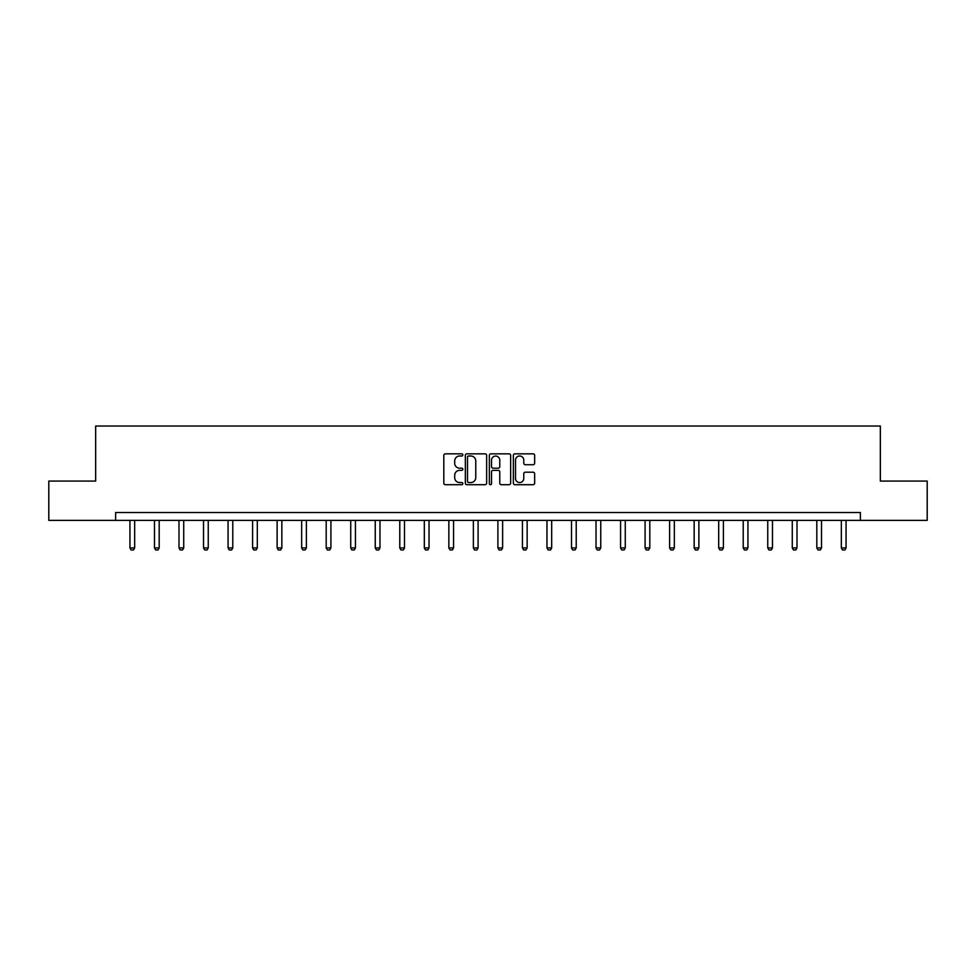 <?xml version="1.0" encoding="UTF-8"?>
<svg xmlns="http://www.w3.org/2000/svg" width="976" height="976" viewBox="0 0 976 976"><rect width="100%" height="100%" fill="white"/><g stroke="black" fill="none" stroke-linecap="round" stroke-linejoin="round"><path stroke-width="1.46" d="M462.844 454.914A1.086 1.086 0 0 0 461.758 453.84L445.361 453.84A1.549 1.549 0 0 0 443.812 455.377L443.812 483.169A1.549 1.549 0 0 0 445.361 484.706L461.758 484.706A1.086 1.086 0 0 0 462.844 483.62A1.086 1.086 0 0 0 461.758 482.547L459.635 482.547A4.941 4.941 0 0 1 454.694 477.606L454.694 475.288A4.941 4.941 0 0 1 459.635 470.347L461.758 470.347A1.086 1.086 0 0 0 462.844 469.273A1.086 1.086 0 0 0 461.758 468.187L459.635 468.187A4.941 4.941 0 0 1 454.694 463.246L454.694 460.94A4.941 4.941 0 0 1 459.635 455.999L461.758 455.999A1.086 1.086 0 0 0 462.844 454.914M533.103 464.722A1.549 1.549 0 0 0 534.653 463.173L534.653 455.377A1.549 1.549 0 0 0 533.103 453.84L514.901 453.84A1.549 1.549 0 0 0 513.352 455.377L513.352 483.169A1.549 1.549 0 0 0 514.901 484.706L533.103 484.706A1.549 1.549 0 0 0 534.653 483.169L534.653 473.75A1.549 1.549 0 0 0 533.103 472.201L525.32 472.201A1.549 1.549 0 0 0 523.77 473.75L523.77 478.411A4.124 4.124 0 0 1 519.647 482.547A4.124 4.124 0 0 1 515.511 478.411L515.511 460.123A4.124 4.124 0 0 1 519.647 455.999A4.124 4.124 0 0 1 523.77 460.123L523.77 463.173A1.549 1.549 0 0 0 525.32 464.722L533.103 464.722M115.632 520.379L48.8 520.379L48.8 481.07L95.66 481.07L95.66 426.024L880.34 426.024L880.34 481.07L927.2 481.07L927.2 520.379L860.368 520.379L860.368 512.51L115.632 512.51L115.632 520.379L860.368 520.379M486.646 455.377A1.549 1.549 0 0 0 485.109 453.84L466.894 453.84A1.549 1.549 0 0 0 465.345 455.377L465.345 483.169A1.549 1.549 0 0 0 466.894 484.706L485.109 484.706A1.549 1.549 0 0 0 486.646 483.169L486.646 455.377M490.891 453.84L509.106 453.84A1.549 1.549 0 0 1 510.655 455.377L510.655 483.169A1.549 1.549 0 0 1 509.106 484.706L501.31 484.706A1.549 1.549 0 0 1 499.773 483.169L499.773 471.896A1.549 1.549 0 0 0 498.224 470.347L493.051 470.347A1.549 1.549 0 0 0 491.514 471.896L491.514 483.62A1.086 1.086 0 0 1 490.428 484.706A1.086 1.086 0 0 1 489.354 483.62L489.354 455.377A1.549 1.549 0 0 1 490.891 453.84M468.59 455.999A1.086 1.086 0 0 0 467.504 457.073L467.504 481.461A1.086 1.086 0 0 0 468.59 482.547L470.822 482.547A4.941 4.941 0 0 0 475.763 477.606L475.763 460.94A4.941 4.941 0 0 0 470.822 455.999L468.59 455.999M499.773 460.208A4.124 4.124 0 0 0 495.637 456.073A4.124 4.124 0 0 0 491.514 460.208L491.514 466.65A1.549 1.549 0 0 0 493.051 468.187L498.224 468.187A1.549 1.549 0 0 0 499.773 466.65L499.773 460.208M129.942 520.379L129.942 547.926L134.664 547.926L134.664 520.379M134.664 547.926L133.48 549.976L131.126 549.976L129.942 547.926M154.476 520.379L154.476 547.926L159.186 547.926L159.186 520.379M159.186 547.926L158.014 549.976L155.648 549.976L154.476 547.926M178.998 520.379L178.998 547.926L183.72 547.926L183.72 520.379M183.72 547.926L182.536 549.976L180.182 549.976L178.998 547.926M203.533 520.379L203.533 547.926L208.254 547.926L208.254 520.379M208.254 547.926L207.071 549.976L204.716 549.976L203.533 547.926M228.067 520.379L228.067 547.926L232.788 547.926L232.788 520.379M232.788 547.926L231.605 549.976L229.25 549.976L228.067 547.926M252.601 520.379L252.601 547.926L257.31 547.926L257.31 520.379M257.31 547.926L256.139 549.976L253.772 549.976L252.601 547.926M277.123 520.379L277.123 547.926L281.844 547.926L281.844 520.379M281.844 547.926L280.661 549.976L278.306 549.976L277.123 547.926M301.657 520.379L301.657 547.926L306.379 547.926L306.379 520.379M306.379 547.926L305.195 549.976L302.841 549.976L301.657 547.926M326.191 520.379L326.191 547.926L330.913 547.926L330.913 520.379M330.913 547.926L329.729 549.976L327.375 549.976L326.191 547.926M350.726 520.379L350.726 547.926L355.435 547.926L355.435 520.379M355.435 547.926L354.264 549.976L351.897 549.976L350.726 547.926M375.248 520.379L375.248 547.926L379.969 547.926L379.969 520.379M379.969 547.926L378.786 549.976L376.431 549.976L375.248 547.926M399.782 520.379L399.782 547.926L404.503 547.926L404.503 520.379M404.503 547.926L403.32 549.976L400.965 549.976L399.782 547.926M424.316 520.379L424.316 547.926L429.025 547.926L429.025 520.379M429.025 547.926L427.854 549.976L425.487 549.976L424.316 547.926M448.85 520.379L448.85 547.926L453.559 547.926L453.559 520.379M453.559 547.926L452.388 549.976L450.021 549.976L448.85 547.926M473.372 520.379L473.372 547.926L478.094 547.926L478.094 520.379M478.094 547.926L476.91 549.976L474.556 549.976L473.372 547.926M497.906 520.379L497.906 547.926L502.628 547.926L502.628 520.379M502.628 547.926L501.444 549.976L499.09 549.976L497.906 547.926M522.441 520.379L522.441 547.926L527.15 547.926L527.15 520.379M527.15 547.926L525.979 549.976L523.612 549.976L522.441 547.926M546.975 520.379L546.975 547.926L551.684 547.926L551.684 520.379M551.684 547.926L550.513 549.976L548.146 549.976L546.975 547.926M571.497 520.379L571.497 547.926L576.218 547.926L576.218 520.379M576.218 547.926L575.035 549.976L572.68 549.976L571.497 547.926M596.031 520.379L596.031 547.926L600.752 547.926L600.752 520.379M600.752 547.926L599.569 549.976L597.214 549.976L596.031 547.926M620.565 520.379L620.565 547.926L625.274 547.926L625.274 520.379M625.274 547.926L624.103 549.976L621.736 549.976L620.565 547.926M645.087 520.379L645.087 547.926L649.809 547.926L649.809 520.379M649.809 547.926L648.625 549.976L646.271 549.976L645.087 547.926M669.621 520.379L669.621 547.926L674.343 547.926L674.343 520.379M674.343 547.926L673.159 549.976L670.805 549.976L669.621 547.926M694.156 520.379L694.156 547.926L698.877 547.926L698.877 520.379M698.877 547.926L697.694 549.976L695.339 549.976L694.156 547.926M718.69 520.379L718.69 547.926L723.399 547.926L723.399 520.379M723.399 547.926L722.228 549.976L719.861 549.976L718.69 547.926M743.212 520.379L743.212 547.926L747.933 547.926L747.933 520.379M747.933 547.926L746.75 549.976L744.395 549.976L743.212 547.926M767.746 520.379L767.746 547.926L772.467 547.926L772.467 520.379M772.467 547.926L771.284 549.976L768.929 549.976L767.746 547.926M792.28 520.379L792.28 547.926L797.002 547.926L797.002 520.379M797.002 547.926L795.818 549.976L793.464 549.976L792.28 547.926M816.814 520.379L816.814 547.926L821.524 547.926L821.524 520.379M821.524 547.926L820.352 549.976L817.986 549.976L816.814 547.926M841.336 520.379L841.336 547.926L846.058 547.926L846.058 520.379M846.058 547.926L844.874 549.976L842.52 549.976L841.336 547.926"/></g></svg>

